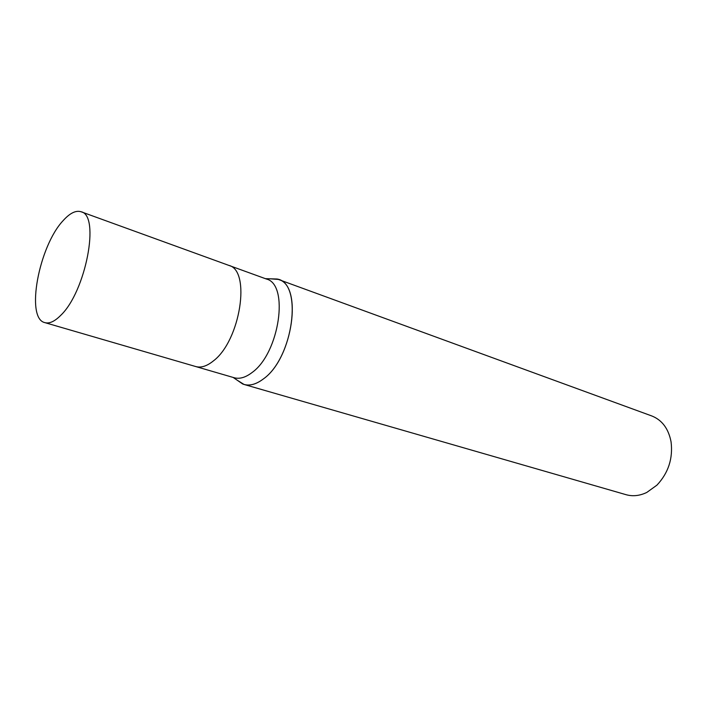 <?xml version="1.0" encoding="UTF-8"?>
<svg xmlns="http://www.w3.org/2000/svg" width="707" height="707" viewBox="0 0 707 707"><rect width="100%" height="100%" fill="white"/><g stroke="black" fill="none" stroke-linecap="round" stroke-linejoin="round"><path stroke-width="1.06" d="M195.618 366.509L234.141 377.724C239.602 379.244 245.594 377.494 252.107 372.492C279.495 353.102 289.428 284.267 266.38 279.018L228.661 265.328M228.803 265.381C251.206 270.295 240.407 340.739 213.364 360.941C206.921 366.146 201.053 368.02 195.759 366.553C201.053 368.02 206.921 366.146 213.364 360.941C240.407 340.739 251.206 270.295 228.803 265.381L81.093 211.764C75.87 210.138 69.878 213.099 63.126 220.637C38.841 246.283 25.284 318.583 44.877 322.631C49.375 323.868 54.633 321.473 60.643 315.437C85.812 291.85 100.394 215.149 81.093 211.764M244.039 384.449L237.004 380.083L242.713 383.998C248.873 386.331 255.731 384.661 263.296 378.996C292.769 358.537 303.197 285.151 278.337 279.424L270.083 278.805L277.003 279.009C303.197 282.402 293.591 357.963 263.296 378.996C256.323 384.255 249.907 386.066 244.039 384.449L626.093 494.697C632.818 496.57 639.711 495.828 646.772 492.452L656.927 485.152C668.38 472.921 673.091 458.489 671.067 441.857C668.522 428.707 662.097 420.073 651.81 415.963L278.337 279.424M233.151 377.432L242.713 383.998M265.417 278.664L277.003 279.009M195.759 366.553L44.877 322.631"/></g></svg>
